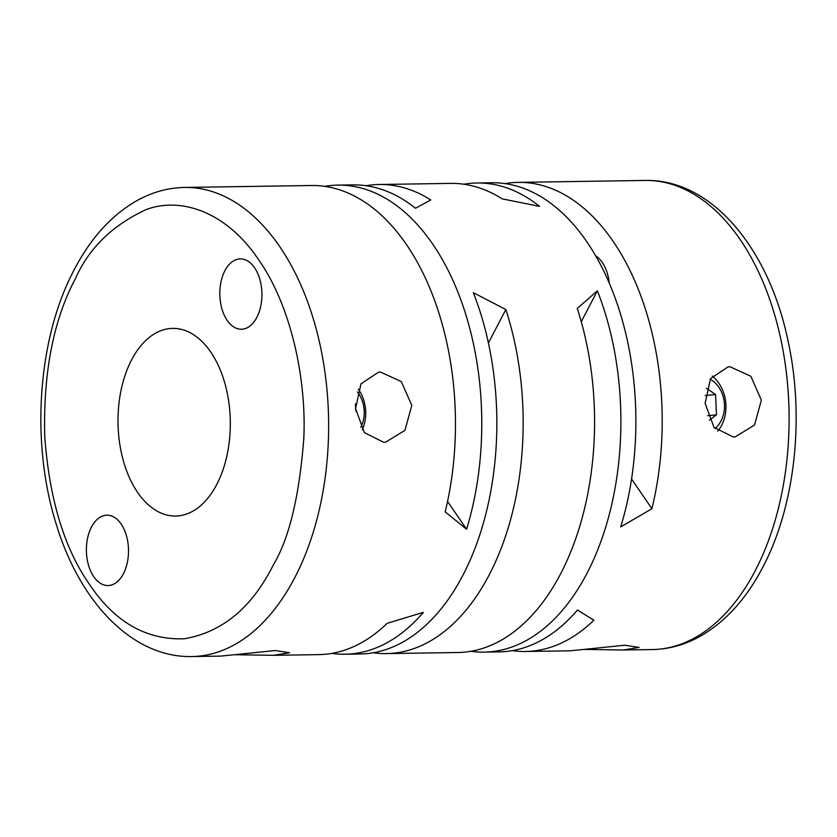 <?xml version="1.0" encoding="UTF-8"?>
<svg xmlns="http://www.w3.org/2000/svg" width="837" height="837" viewBox="0 0 837 837"><rect width="100%" height="100%" fill="white"/><g stroke="black" fill="none" stroke-linecap="round" stroke-linejoin="round"><path stroke-width="1.26" d="M324.725 186.348A234.58 140.354 89.1 0 1 337.866 185.113A234.58 140.354 89.1 0 1 466.596 529.266L445.19 511.846A234.58 140.354 -90.9 0 0 311.552 185.511L184.695 187.436A234.58 140.354 89.1 0 1 314.869 324.128A234.58 140.354 89.1 0 1 295.367 576.505A234.58 140.354 89.1 0 1 294.823 577.561A234.58 140.354 89.1 0 1 191.809 656.553L220.759 656.114L275.31 650.527L289.539 652.734L273.751 655.308L318.677 654.628A234.58 140.354 -90.9 0 0 387.144 623.335L423.334 612.381A234.58 140.354 89.1 0 1 344.98 654.231L360.015 654A234.58 140.354 -90.9 0 0 463.028 575.009A234.58 140.354 -90.9 0 0 473.334 292.688L505.841 309.523A234.58 140.354 89.1 0 1 489.342 574.611A234.58 140.354 89.1 0 1 386.328 653.603L457.745 652.515A234.58 140.354 -90.9 0 0 560.759 573.533A234.58 140.354 -90.9 0 0 577.258 308.445L597.377 290.805A234.58 140.354 89.1 0 1 587.072 573.136A234.58 140.354 89.1 0 1 484.058 652.117L499.093 651.887A234.58 140.354 -90.9 0 0 577.446 610.037L593.883 620.196A234.58 140.354 89.1 0 1 525.406 651.489A234.58 140.354 89.1 0 1 512.234 650.652M344.98 654.231A234.58 140.354 89.1 0 1 331.808 653.394M525.406 651.489L570.321 650.809L624.873 645.222L639.112 647.43L623.324 650.004L585.23 649.439M273.751 655.308L235.668 654.743M484.058 652.117A234.58 140.354 89.1 0 1 470.886 651.28M386.328 653.603A234.58 140.354 89.1 0 1 373.156 652.766M380.479 372.057L401.289 381.557L411.794 405.411L404.951 430.323L385.627 442.187L383.702 442.302L364.419 432.656L355.547 408.634L360.967 383.859L378.565 372.172L380.479 372.057M362.316 429.768A35.185 28.155 84.2 0 0 358.32 389.174M730.042 366.763L750.852 376.252L761.356 400.107L754.524 425.029L735.2 436.893L733.264 436.998L713.992 427.351L705.12 403.34L710.54 378.565L728.127 366.868L730.042 366.763M717.727 431.191A35.185 28.155 84.2 0 0 712.277 376.043M609.263 282.916A35.185 21.051 -90.9 0 0 595.839 255.965M224.891 270.717A35.185 21.051 89.1 0 1 240.334 258.874A35.185 21.051 89.1 0 1 259.888 279.474A35.185 21.051 89.1 0 1 256.854 317.39A35.185 21.051 89.1 0 1 241.401 329.234A35.185 21.051 89.1 0 1 221.857 308.633A35.185 21.051 89.1 0 1 224.891 270.717M91.463 527.028A35.185 21.051 89.1 0 1 106.916 515.173A35.185 21.051 89.1 0 1 126.471 535.774A35.185 21.051 89.1 0 1 123.437 573.69A35.185 21.051 89.1 0 1 107.983 585.544A35.185 21.051 89.1 0 1 88.429 564.944A35.185 21.051 89.1 0 1 91.463 527.028M131.535 359.973A93.838 56.142 89.1 0 1 172.736 328.386A93.838 56.142 89.1 0 1 224.881 383.315A93.838 56.142 89.1 0 1 216.783 484.435A93.838 56.142 89.1 0 1 175.582 516.031A93.838 56.142 89.1 0 1 123.437 461.093A93.838 56.142 89.1 0 1 131.535 359.973M463.803 184.234A234.58 140.354 89.1 0 1 476.944 183A234.58 140.354 89.1 0 1 539.541 206.383L502.19 198.861A234.58 140.354 -90.9 0 0 450.63 183.397L379.213 184.485A234.58 140.354 89.1 0 1 430.773 199.949L415.497 208.256A234.58 140.354 -90.9 0 0 352.9 184.883L337.866 185.113M366.072 185.72A234.58 140.354 89.1 0 1 379.213 184.485M505.15 183.606A234.58 140.354 89.1 0 1 518.291 182.372A234.58 140.354 89.1 0 1 651.918 508.708L620.709 526.923A234.58 140.354 -90.9 0 0 491.978 182.769L476.944 183M651.918 508.708L631.569 478.994M466.596 529.266L447.554 501.457M75.079 279.276C53.286 320.634 43.168 372.999 44.738 436.38C49.352 499.344 64.407 548.894 89.925 585.021C114.941 622.215 146.402 640.127 184.307 638.767C221.951 632.291 251.424 608.081 272.736 566.115L273.239 565.132C289.142 538.651 299.322 496.519 303.779 438.724C306.614 381.839 292.165 307.273 258.392 259.386C225.289 210.213 179.16 196.883 145.941 209.679C112.42 225.289 88.973 248.17 75.581 278.302L75.079 279.276M488.421 342.982L505.841 309.523M581.265 321.753L597.377 290.805M357.357 391.925A28.155 22.526 -95.8 0 1 360.81 427.257M710.153 379.203A28.155 22.526 -95.8 0 1 724.35 402.723A28.155 22.526 -95.8 0 1 714.986 428.513M355.777 411.019L355.443 403.884M709.452 420.153L716.493 414.807L715.562 394.53L706.449 388.316M715.562 394.53L705.193 395.577M716.493 414.807L707.621 415.707M756.083 569.014A234.58 140.354 -90.9 0 0 775.24 316.836A234.58 140.354 -90.9 0 0 645.149 180.447C711.586 178.856 769.046 248.735 788.046 340.921C804.671 416.533 795.328 504.533 763.7 565.477C747.336 597.513 726.443 620.97 700.998 635.838C685.493 644.657 669.255 649.23 652.264 649.564A234.58 140.354 -90.9 0 0 755.277 570.583A234.58 140.354 -90.9 0 0 756.083 569.014M184.695 187.436C167.86 187.76 151.738 192.269 136.347 200.943C110.871 215.705 89.936 239.068 73.53 271.021C37.477 339.655 30.603 443.118 56.236 524.129C79.714 602.295 132.528 657.851 191.809 656.553M652.264 649.564L623.324 650.004M645.149 180.447L518.291 182.372"/></g></svg>
